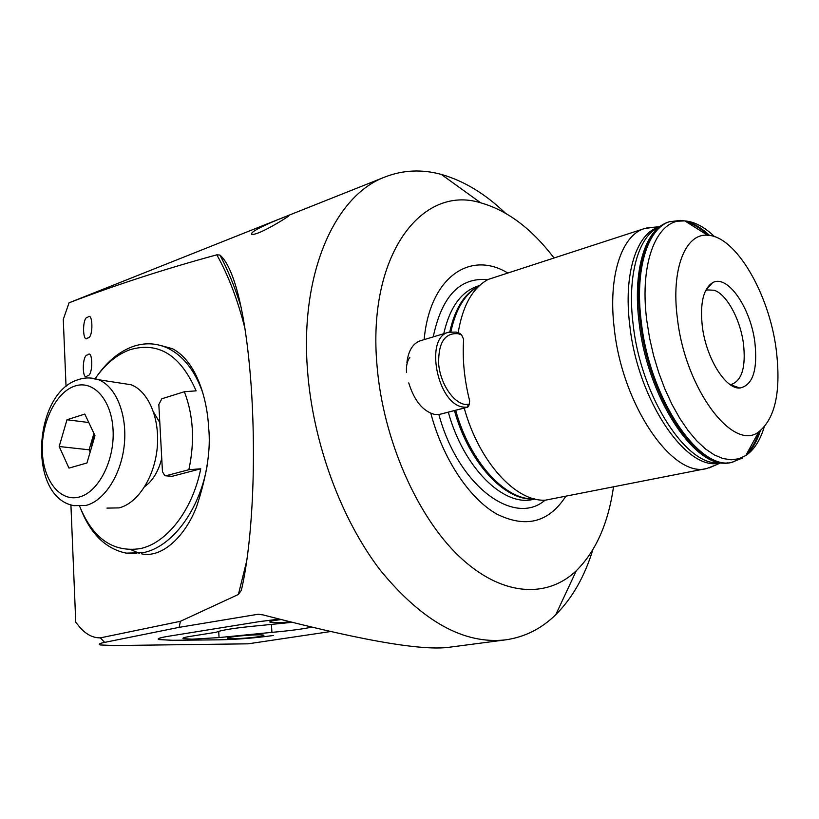 <?xml version="1.0" encoding="UTF-8"?>
<svg xmlns="http://www.w3.org/2000/svg" width="819" height="819" viewBox="0 0 819 819"><rect width="100%" height="100%" fill="white"/><g stroke="black" fill="none" stroke-linecap="round" stroke-linejoin="round"><path stroke-width="1.23" d="M654.074 227.211L644.533 228.542L488.216 279.422C472.512 287.889 462.459 305.958 458.036 333.63M776.115 348.781C768.867 293.212 735.616 235.974 707.606 235.268C685.349 233.005 670.781 269.451 677.446 318.816C685.36 389.23 733.159 452.129 758.711 431.879C775.501 418.314 781.306 390.612 776.115 348.781M729.975 384.5L731.92 384.244C742.106 380.077 745.945 366.584 743.468 343.765C740.356 319.43 726.729 294.205 714.168 290.254L707.411 289.926L705.579 290.643M702.313 326.371C706.07 358.026 725.552 389.373 739.874 388.032C752.804 385.299 757.8 370.065 754.872 342.332C750.634 307.586 727.333 273.843 712.51 282.739C703.296 288.769 699.897 303.317 702.313 326.371M553.849 257.77C531.613 228.614 507.237 210.299 480.702 202.825C421.652 184.244 366.728 255.344 377.109 366.595C383.241 439.629 416.994 516.236 459.09 556.296C501.31 596.447 546.836 598.853 576.33 570.71C595.863 551.259 608.241 523.392 613.462 487.11M505.292 213.053C485.073 193.663 463.749 180.784 441.328 174.427C422 169.144 403.317 169.953 385.288 176.863C335.401 194.983 299.631 272.543 307.565 371.038C312.991 442.966 341.073 519.031 380.18 570.075C422.154 621.355 463.974 644.614 505.64 639.854C524.744 637.11 541.461 628.716 555.763 614.69C572.256 598.218 584.602 576.586 592.823 549.805M430.825 413.308C442.946 458.968 469.185 498.3 496.498 513.923C525.522 528.388 548.546 522.635 565.55 496.662M644.533 228.542C621.59 235.053 607.8 276.494 614.301 328.757C622.327 405.876 673.187 478.685 706.899 468.468L715.878 464.977M258.62 232.821C268.97 228.747 286.302 217.915 288.585 216.083C289.824 215.08 287.612 215.735 281.971 218.049C271.56 222.041 253.306 230.119 251.658 233.323C250.747 235.033 253.061 234.869 258.62 232.821M87.94 317.086C92.864 311.609 93.54 337.725 87.95 337.93L87.5 338.134C82.484 343.448 82.064 317.209 87.572 317.25L87.94 317.086M87.92 354.76C92.813 349.437 93.325 375.317 87.674 375.798L87.09 376.054C82.125 381.214 81.839 355.241 87.418 354.975L87.92 354.76M66.052 386.619L63.278 319.4L69.062 302.795C115.694 284.93 164.947 268.939 216.82 254.822L219.912 255.047C232.35 265.428 245.567 305.702 251.32 388.063C256.736 471.662 251.116 549.006 241.349 590.304L238.39 594.461L180.405 621.304L100.368 637.868C91.933 637.95 84.326 633.466 77.539 624.406L75.757 622.327L70.915 504.862M160.667 345.485L172.42 348.689C197.952 362.07 207.453 402.283 208.63 427.61C210.964 448.925 206.992 475.163 196.714 506.337C185.452 536.046 162.223 558.384 141.574 553.849M139.384 553.337L130.979 549.713M69.062 302.795L385.288 176.863M409.848 357.309C407.156 360.995 406.05 366.032 406.531 372.41M507.35 272.747C469.819 250.245 429.77 277.354 424.14 339.619M505.64 639.854L447.87 647.419C410.903 651.74 323.771 630.558 262.95 614.874L257.78 614.311L179.136 627.344L180.405 621.304M179.136 627.344L104.637 642.383C99.201 643.509 97.86 644.369 100.594 644.973L114.537 645.546L248.116 643.826L330.886 631.5M279.484 619.072L259.777 621.549L168.008 636.343C159.818 637.704 156.746 638.769 158.784 639.557L171.929 640.294L219.093 639.834C237.326 639.434 255.211 638.021 272.758 635.575L273.362 635.483C255.415 637.981 237.111 639.434 218.458 639.834L172.604 640.294L159.173 639.537C157.084 638.728 160.237 637.632 168.622 636.24L259.091 621.662L279.576 619.103M464.219 408.067C479.013 462.131 516.154 502.252 545.587 500.143L706.899 468.468M144.953 486.291L146.028 485.677M154.678 413.523L153.777 412.684M144.748 486.64L148.874 483.138C154.934 476.934 159.224 468.663 161.742 458.323M159.807 422.573L153.655 412.305M95.158 378.665C105.17 364.209 116.789 354.555 129.996 349.713C158.487 341.369 180.518 355.077 196.12 390.847L184.357 391.728C193.427 415.264 194.922 441.257 188.861 469.717L200.747 468.796C192.496 510.319 166.646 543.345 140.029 548.658C112.92 552.559 92.803 538.431 79.658 506.275M202.743 392.649C194.666 369.953 182.606 354.944 166.574 347.625C155.549 342.915 144.277 342.567 132.76 346.591C119.533 351.453 107.821 360.984 97.645 375.184M81.265 510.237C91.288 534.694 106.275 548.986 126.218 553.132L143.233 552.661C171.816 547.112 199.498 510.606 207.146 465.704M188.861 469.717L165.991 475.737L164.844 475.737L162.469 471.744L158.835 404.545L161.793 398.781L184.357 391.728M200.747 468.796L172.01 476.33L165.581 475.808M94.021 433.64L91.431 447.778M106.931 508.108L119.031 507.893C137.572 503.429 154.422 477.487 157.197 448.054C160.094 418.622 148.434 391.247 131.06 384.746L120.188 383.067M94.994 435.688L86.947 462.981L68.97 468.11L59.183 446.509L66.984 419.758L84.807 414.076L94.994 435.688M90.162 452.057L89.107 449.805L59.183 446.509M89.107 449.805L93.929 433.435M88.79 422.532L66.984 419.758M281.306 619.533L275.665 620.3C270.69 621.13 268.857 621.775 270.178 622.245C273.249 622.849 280.129 622.737 290.827 621.918M232.412 636.895C228.327 637.551 226.761 638.052 227.713 638.41C229.77 639.281 249.273 638.196 258.763 636.691C262.991 636.025 264.609 635.513 263.636 635.134C261.66 634.264 241.84 635.38 232.412 636.895M292.424 622.307L261.066 625.44C236.353 627.723 221.427 629.985 216.298 632.237L190.018 636.414C184.142 637.377 181.92 638.134 183.354 638.677L192.209 639.178L219.062 637.581L271.939 632.35C289.875 630.753 303.225 629.002 311.978 627.078M271.939 632.35L271.396 624.416M458.138 333.712C444.697 332.647 438.206 342.782 438.667 364.117C440.376 383.435 452.958 402.487 464.987 404.463L469.236 404.217L469.656 400.911C464.291 379.504 462.285 358.968 463.646 339.301L461.599 334.94L458.138 333.712M469.42 403.972L468.458 406.562L467.393 407.248L463.441 407.094C437.223 404.555 424.109 337.162 448.74 332.227L456.193 332.094L459.868 333.394L461.599 334.94M408.753 382.923C414.332 400.911 423.024 411.435 434.828 414.486L439.158 414.486M448.74 332.227L420.464 340.724C412.94 343.335 408.425 350.573 406.92 362.438M659.162 227.139C638.585 235.677 626.934 275.379 633.148 324.457C641.042 397.696 687.786 468.335 720.362 462.571M714.598 236.681C704.524 226.986 694.604 221.724 684.838 220.895C657.616 217.68 639.004 261.015 646.815 320.731L649.59 338.114L653.593 355.569L658.752 372.696L664.926 389.107L672 404.443L679.78 418.355L688.093 430.579L696.764 440.868L705.579 449.027L714.373 454.944L722.952 458.538L731.142 459.807L738.82 458.773L745.822 455.518C753.951 450.041 760.052 440.612 764.137 427.242M438.912 414.578C458.077 486.015 514.137 527.016 545.065 500.163M448.31 412.162C463.503 467.741 503.531 506.838 532.964 499.447L535.022 499.037M479.524 285.544L477.538 286.179C460.943 291.851 449.682 307.698 443.755 333.722M478.9 286.107C464.649 293.202 454.944 308.487 449.774 331.961M454.443 410.585C468.847 463.093 505.415 501.74 534.203 498.853M455.651 410.268C469.911 462.244 505.835 500.829 534.5 498.843M478.961 286.066C465.212 293.53 455.855 308.763 450.89 331.767M659.428 226.924C636.803 232.606 623.218 273.515 629.791 325.409C637.909 401.75 688.103 473.638 720.689 462.622M703.04 232.391L690.458 224.447M665.673 223.218C644.645 231.449 632.678 271.949 639.096 322.287C647.235 397.246 695.096 469.379 727.958 462.817M708.312 235.319C701.003 228.593 693.703 224.119 686.435 221.898M680.712 220.362L669.236 221.785C646.856 228.102 633.65 269.492 640.366 321.877C648.73 399.181 698.935 472.42 731.766 462.346L742.495 457.995M709.592 235.462C701.381 227.795 693.212 222.993 685.083 221.048M707.606 235.268L684.838 220.895L670.096 221.509C647.727 227.815 634.53 269.226 641.257 321.632C649.641 398.966 699.836 472.235 732.647 462.162L745.822 455.518L758.711 431.879M219.912 255.047C228.061 270.331 235.145 287.745 241.144 307.299M216.82 254.822C228.327 275.338 237.705 299.846 244.932 328.327M246.673 561.117L238.39 594.461M257.78 614.311L259.152 614.25M104.637 642.383L100.368 637.868M745.966 455.262C752.118 449.611 756.91 441.441 760.349 430.743M746.723 453.869C752.006 448.392 756.203 440.929 759.305 431.49M749.006 449.682L756.132 436.609M487.755 279.668C459.991 277.057 441.82 296.13 433.231 336.885M165.991 475.737L172.01 476.33M89.957 377.979L98.464 379.709C115.786 386.281 127.334 414.189 124.345 444.246C121.468 474.303 104.545 500.839 86.015 505.425L73.945 505.661C27.232 497.358 33.231 392.813 78.204 379.678C84.992 377.364 91.748 377.375 98.464 379.709L131.06 384.746M79.238 497.031C98.362 492.342 114.701 460.636 113.083 430.221C111.742 399.713 93.233 379.453 74.539 386.158C55.825 392.424 41.145 422.747 42.342 451.607C43.264 480.538 60.125 502.17 79.238 497.031M218.683 631.326L219.062 637.581M438.462 414.66L467.045 407.299L468.386 404.658M730.19 384.643L739.874 388.032M480.702 202.825L441.328 174.427M659.766 226.668L646.775 227.917M705.702 290.407L712.51 282.739M251.658 233.323L252.15 234.48M721.109 462.684L709.162 467.925M576.33 570.71L555.763 614.69M136.65 553.613L126.218 553.132M172.42 348.689L166.574 347.625M270.127 621.58L270.178 622.245M183.313 637.95L183.354 638.677M438.82 414.609L467.393 407.248M469.236 404.217L468.458 406.562M459.244 334.019L457.36 332.422"/></g></svg>
